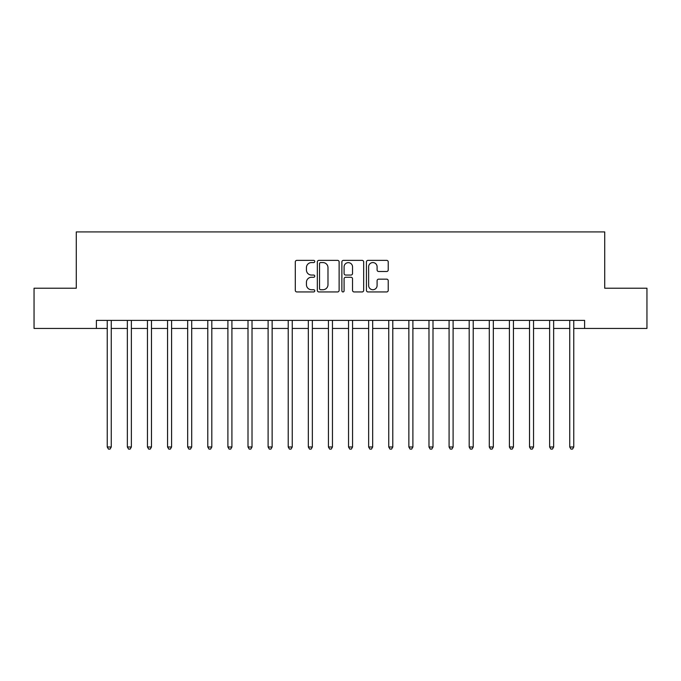<?xml version="1.0" encoding="UTF-8"?>
<svg xmlns="http://www.w3.org/2000/svg" width="681" height="681" viewBox="0 0 681 681"><rect width="100%" height="100%" fill="white"/><g stroke="black" fill="none" stroke-linecap="round" stroke-linejoin="round"><path stroke-width="1.02" d="M314.758 261.47A1.107 1.107 0 0 0 313.66 260.363L296.882 260.363A1.575 1.575 0 0 0 295.299 261.947L295.299 290.361A1.575 1.575 0 0 0 296.882 291.945L313.66 291.945A1.107 1.107 0 0 0 314.758 290.838A1.107 1.107 0 0 0 313.66 289.731L311.489 289.731A5.056 5.056 0 0 1 306.433 284.684L306.433 282.309A5.056 5.056 0 0 1 311.489 277.261L313.66 277.261A1.107 1.107 0 0 0 314.758 276.154A1.107 1.107 0 0 0 313.66 275.047L311.489 275.047A5.056 5.056 0 0 1 306.433 269.999L306.433 267.624A5.056 5.056 0 0 1 311.489 262.577L313.66 262.577A1.107 1.107 0 0 0 314.758 261.47M386.646 271.498A1.575 1.575 0 0 0 388.23 269.914L388.23 261.947A1.575 1.575 0 0 0 386.646 260.363L368.012 260.363A1.575 1.575 0 0 0 366.438 261.947L366.438 290.361A1.575 1.575 0 0 0 368.012 291.945L386.646 291.945A1.575 1.575 0 0 0 388.23 290.361L388.23 280.734A1.575 1.575 0 0 0 386.646 279.15L378.67 279.15A1.575 1.575 0 0 0 377.095 280.734L377.095 285.509A4.222 4.222 0 0 1 372.873 289.731A4.222 4.222 0 0 1 368.642 285.509L368.642 266.799A4.222 4.222 0 0 1 372.873 262.577A4.222 4.222 0 0 1 377.095 266.799L377.095 269.914A1.575 1.575 0 0 0 378.67 271.498L386.646 271.498M96.387 328.438L34.05 328.438L34.05 288.216L76.281 288.216L76.281 231.915L604.719 231.915L604.719 288.216L646.95 288.216L646.95 328.438L584.613 328.438L584.613 320.393L96.387 320.393L96.387 328.438L107.24 328.438M339.121 261.947A1.575 1.575 0 0 0 337.538 260.363L318.904 260.363A1.575 1.575 0 0 0 317.329 261.947L317.329 290.361A1.575 1.575 0 0 0 318.904 291.945L337.538 291.945A1.575 1.575 0 0 0 339.121 290.361L339.121 261.947M343.462 260.363L362.096 260.363A1.575 1.575 0 0 1 363.671 261.947L363.671 290.361A1.575 1.575 0 0 1 362.096 291.945L354.12 291.945A1.575 1.575 0 0 1 352.537 290.361L352.537 278.835A1.575 1.575 0 0 0 350.962 277.261L345.667 277.261A1.575 1.575 0 0 0 344.092 278.835L344.092 290.838A1.107 1.107 0 0 1 342.986 291.945A1.107 1.107 0 0 1 341.879 290.838L341.879 261.947A1.575 1.575 0 0 1 343.462 260.363M111.267 328.438L127.356 328.438M131.373 328.438L147.462 328.438M151.48 328.438L167.569 328.438M171.586 328.438L187.675 328.438M191.701 328.438L207.782 328.438M211.808 328.438L227.897 328.438M231.915 328.438L248.003 328.438M252.021 328.438L268.11 328.438M272.136 328.438L288.216 328.438M292.243 328.438L308.323 328.438M312.349 328.438L328.438 328.438M332.456 328.438L348.544 328.438M352.562 328.438L368.651 328.438M372.677 328.438L388.757 328.438M392.784 328.438L408.864 328.438M412.89 328.438L428.979 328.438M432.997 328.438L449.085 328.438M453.103 328.438L469.192 328.438M473.218 328.438L489.298 328.438M493.325 328.438L509.414 328.438M513.431 328.438L529.52 328.438M533.538 328.438L549.627 328.438M553.644 328.438L569.733 328.438M573.76 328.438L584.613 328.438M320.64 262.577A1.107 1.107 0 0 0 319.542 263.683L319.542 288.625A1.107 1.107 0 0 0 320.64 289.731L322.93 289.731A5.056 5.056 0 0 0 327.987 284.684L327.987 267.624A5.056 5.056 0 0 0 322.93 262.577L320.64 262.577M352.537 266.875A4.222 4.222 0 0 0 348.314 262.653A4.222 4.222 0 0 0 344.092 266.875L344.092 273.473A1.575 1.575 0 0 0 345.667 275.047L350.962 275.047A1.575 1.575 0 0 0 352.537 273.473L352.537 266.875M111.463 320.393L111.386 320.598A1.609 1.609 90 0 0 111.267 321.194L111.267 446.991L107.24 446.991L107.24 321.194A1.609 1.609 90 0 0 107.13 320.598L107.045 320.393M111.267 446.991L110.058 449.085L108.449 449.085L107.24 446.991M131.569 320.393L131.493 320.598A1.609 1.609 90.1 0 0 131.373 321.194L131.373 446.991L127.356 446.991L127.356 321.194A1.609 1.609 90.1 0 0 127.236 320.598L127.151 320.393M131.373 446.991L130.165 449.085L128.556 449.085L127.356 446.991M151.684 320.393L151.599 320.598A1.609 1.609 90.1 0 0 151.48 321.194L151.48 446.991L147.462 446.991L147.462 321.194A1.609 1.609 90.1 0 0 147.343 320.598L147.266 320.393M151.48 446.991L150.28 449.085L148.671 449.085L147.462 446.991M171.791 320.393L171.706 320.598A1.609 1.609 90.1 0 0 171.586 321.194L171.586 446.991L167.569 446.991L167.569 321.194A1.609 1.609 90.1 0 0 167.449 320.598L167.373 320.393M171.586 446.991L170.386 449.085L168.777 449.085L167.569 446.991M191.897 320.393L191.812 320.598A1.609 1.609 90.1 0 0 191.701 321.194L191.701 446.991L187.675 446.991L187.675 321.194A1.609 1.609 90.1 0 0 187.564 320.598L187.479 320.393M191.701 446.991L190.493 449.085L188.884 449.085L187.675 446.991M212.004 320.393L211.927 320.598A1.609 1.609 90.1 0 0 211.808 321.194L211.808 446.991L207.782 446.991L207.782 321.194A1.609 1.609 90.1 0 0 207.671 320.598L207.586 320.393M211.808 446.991L210.599 449.085L208.99 449.085L207.782 446.991M232.11 320.393L232.034 320.598A1.609 1.609 90.1 0 0 231.915 321.194L231.915 446.991L227.897 446.991L227.897 321.194A1.609 1.609 90.1 0 0 227.777 320.598L227.692 320.393M231.915 446.991L230.706 449.085L229.097 449.085L227.897 446.991M252.225 320.393L252.14 320.598A1.609 1.609 90.1 0 0 252.021 321.194L252.021 446.991L248.003 446.991L248.003 321.194A1.609 1.609 90.1 0 0 247.884 320.598L247.807 320.393M252.021 446.991L250.821 449.085L249.212 449.085L248.003 446.991M272.332 320.393L272.247 320.598A1.609 1.609 90.1 0 0 272.136 321.194L272.136 446.991L268.11 446.991L268.11 321.194A1.609 1.609 90.1 0 0 267.991 320.598L267.914 320.393M272.136 446.991L270.927 449.085L269.318 449.085L268.11 446.991M292.438 320.393L292.353 320.598A1.609 1.609 90.1 0 0 292.243 321.194L292.243 446.991L288.216 446.991L288.216 321.194A1.609 1.609 90.1 0 0 288.106 320.598L288.02 320.393M292.243 446.991L291.034 449.085L289.425 449.085L288.216 446.991M312.545 320.393L312.468 320.598A1.609 1.609 90.1 0 0 312.349 321.194L312.349 446.991L308.323 446.991L308.323 321.194A1.609 1.609 90.1 0 0 308.212 320.598L308.127 320.393M312.349 446.991L311.14 449.085L309.532 449.085L308.323 446.991M332.651 320.393L332.575 320.598A1.609 1.609 90.1 0 0 332.456 321.194L332.456 446.991L328.438 446.991L328.438 321.194A1.609 1.609 90.1 0 0 328.319 320.598L328.233 320.393M332.456 446.991L331.247 449.085L329.638 449.085L328.438 446.991M352.767 320.393L352.681 320.598A1.609 1.609 90.1 0 0 352.562 321.194L352.562 446.991L348.544 446.991L348.544 321.194A1.609 1.609 90.1 0 0 348.425 320.598L348.349 320.393M352.562 446.991L351.362 449.085L349.753 449.085L348.544 446.991M372.873 320.393L372.788 320.598A1.609 1.609 90.1 0 0 372.677 321.194L372.677 446.991L368.651 446.991L368.651 321.194A1.609 1.609 90.1 0 0 368.532 320.598L368.455 320.393M372.677 446.991L371.468 449.085L369.86 449.085L368.651 446.991M392.98 320.393L392.894 320.598A1.609 1.609 90.1 0 0 392.784 321.194L392.784 446.991L388.757 446.991L388.757 321.194A1.609 1.609 90.1 0 0 388.647 320.598L388.562 320.393M392.784 446.991L391.575 449.085L389.966 449.085L388.757 446.991M413.086 320.393L413.009 320.598A1.609 1.609 90.1 0 0 412.89 321.194L412.89 446.991L408.864 446.991L408.864 321.194A1.609 1.609 90.1 0 0 408.753 320.598L408.668 320.393M412.89 446.991L411.682 449.085L410.073 449.085L408.864 446.991M433.193 320.393L433.116 320.598A1.609 1.609 90.1 0 0 432.997 321.194L432.997 446.991L428.979 446.991L428.979 321.194A1.609 1.609 90.1 0 0 428.86 320.598L428.775 320.393M432.997 446.991L431.788 449.085L430.179 449.085L428.979 446.991M453.308 320.393L453.223 320.598A1.609 1.609 90.1 0 0 453.103 321.194L453.103 446.991L449.085 446.991L449.085 321.194A1.609 1.609 90.1 0 0 448.966 320.598L448.89 320.393M453.103 446.991L451.903 449.085L450.294 449.085L449.085 446.991M473.414 320.393L473.329 320.598A1.609 1.609 90.1 0 0 473.218 321.194L473.218 446.991L469.192 446.991L469.192 321.194A1.609 1.609 90.1 0 0 469.073 320.598L468.996 320.393M473.218 446.991L472.01 449.085L470.401 449.085L469.192 446.991M493.521 320.393L493.436 320.598A1.609 1.609 90.1 0 0 493.325 321.194L493.325 446.991L489.298 446.991L489.298 321.194A1.609 1.609 90.1 0 0 489.188 320.598L489.103 320.393M493.325 446.991L492.116 449.085L490.507 449.085L489.298 446.991M513.627 320.393L513.551 320.598A1.609 1.609 90.1 0 0 513.431 321.194L513.431 446.991L509.414 446.991L509.414 321.194A1.609 1.609 90.1 0 0 509.294 320.598L509.209 320.393M513.431 446.991L512.223 449.085L510.614 449.085L509.414 446.991M533.734 320.393L533.657 320.598A1.609 1.609 90.1 0 0 533.538 321.194L533.538 446.991L529.52 446.991L529.52 321.194A1.609 1.609 90.1 0 0 529.401 320.598L529.316 320.393M533.538 446.991L532.329 449.085L530.72 449.085L529.52 446.991M553.849 320.393L553.764 320.598A1.609 1.609 90.1 0 0 553.644 321.194L553.644 446.991L549.627 446.991L549.627 321.194A1.609 1.609 90.1 0 0 549.507 320.598L549.431 320.393M553.644 446.991L552.444 449.085L550.835 449.085L549.627 446.991M573.955 320.393L573.87 320.598A1.609 1.609 90.1 0 0 573.76 321.194L573.76 446.991L569.733 446.991L569.733 321.194A1.609 1.609 90.1 0 0 569.614 320.598L569.537 320.393M573.76 446.991L572.551 449.085L570.942 449.085L569.733 446.991"/></g></svg>
